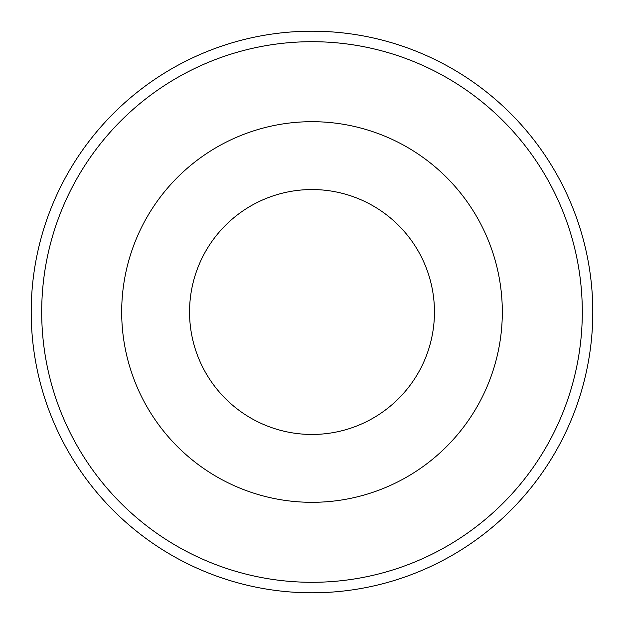 <?xml version="1.0" encoding="UTF-8"?>
<svg xmlns="http://www.w3.org/2000/svg" width="624" height="624" viewBox="0 0 624 624"><rect width="100%" height="100%" fill="white"/><g stroke="black" fill="none" stroke-linecap="round" stroke-linejoin="round"><path stroke-width="0.94" d="M312 31.2A280.8 280.8 0 0 1 592.8 312A280.8 280.8 0 0 1 312 592.8A280.8 280.8 0 0 1 31.2 312A280.8 280.8 0 0 1 312 31.2A280.8 280.8 0 0 0 31.2 312A280.8 280.8 0 0 0 312 592.8M312 582.301A270.301 270.301 0 0 0 582.301 312A270.301 270.301 0 0 0 312 41.699A270.301 270.301 0 0 0 41.699 312A270.301 270.301 0 0 0 312 582.301M312 121.688A190.312 190.312 0 0 1 502.312 312A190.312 190.312 0 0 1 312 502.312A190.312 190.312 0 0 1 121.688 312A190.312 190.312 0 0 1 312 121.688M312 434.452A122.452 122.452 0 0 0 434.452 312A122.452 122.452 0 0 0 312 189.548A122.452 122.452 0 0 0 189.548 312A122.452 122.452 0 0 0 312 434.452"/></g></svg>
